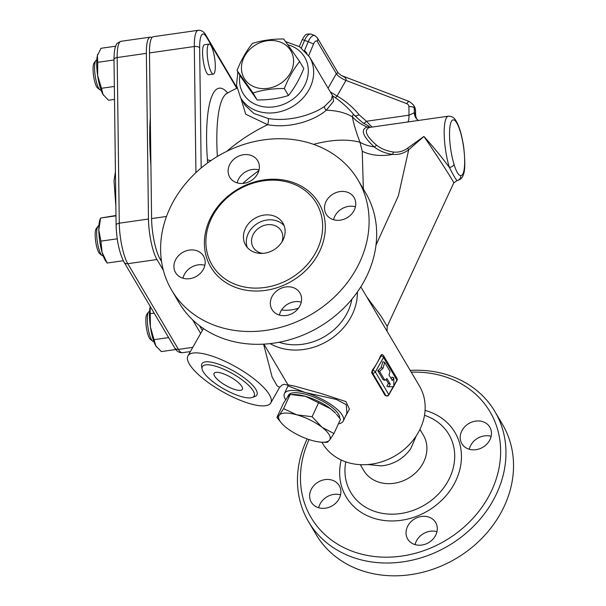 <?xml version="1.0" encoding="UTF-8"?>
<svg xmlns="http://www.w3.org/2000/svg" width="606" height="606" viewBox="0 0 606 606"><rect width="100%" height="100%" fill="white"/><g stroke="black" fill="none" stroke-linecap="round" stroke-linejoin="round"><path stroke-width="0.91" d="M411.262 372.175A103.921 88.211 149.4 0 1 495.875 479.982A103.921 88.211 149.4 0 1 351.51 550.968A103.921 88.211 149.4 0 1 309.068 439.562M429.321 517.274A16.241 13.786 149.4 0 1 435.638 522.501A16.241 13.786 149.4 0 1 432.457 539.696A16.241 13.786 149.4 0 1 413.996 544.249A16.241 13.786 149.4 0 1 407.679 539.029A16.241 13.786 149.4 0 1 410.86 521.834A16.241 13.786 149.4 0 1 429.321 517.274M462.204 430.184A16.241 13.786 149.4 0 1 476.202 421.041A16.241 13.786 149.4 0 1 489.807 427.132A16.241 13.786 149.4 0 1 489.466 440.607A16.241 13.786 149.4 0 1 475.468 449.75A16.241 13.786 149.4 0 1 461.855 443.66A16.241 13.786 149.4 0 1 462.204 430.184M338.89 499.117A16.241 13.786 149.4 0 1 324.892 508.26A16.241 13.786 149.4 0 1 311.279 502.169A16.241 13.786 149.4 0 1 311.62 488.694A16.241 13.786 149.4 0 1 325.619 479.551A16.241 13.786 149.4 0 1 339.231 485.648A16.241 13.786 149.4 0 1 338.89 499.117M419.943 429.396L423.374 435.206A34.64 29.406 149.4 0 1 416.587 471.885A34.64 29.406 149.4 0 1 377.212 481.603A34.64 29.406 149.4 0 1 363.736 470.461L360.305 464.65M494.89 411.535L502.465 424.344A108.247 91.892 149.4 0 1 481.255 538.961A108.247 91.892 149.4 0 1 358.207 569.345A108.247 91.892 149.4 0 1 316.097 534.515L308.53 521.713A108.247 91.892 -30.6 0 0 350.632 556.535A108.247 91.892 -30.6 0 0 473.68 526.152A108.247 91.892 -30.6 0 0 494.897 411.542A108.247 91.892 -30.6 0 0 410.224 370.41M340.557 494.829A16.241 13.786 -30.6 0 0 320.354 503.472A16.241 13.786 -30.6 0 0 318.688 507.76M491.14 436.32A16.241 13.786 -30.6 0 0 469.264 449.251M436.964 531.689A16.241 13.786 -30.6 0 0 415.087 544.62M307.159 438.903A108.247 91.892 -30.6 0 0 308.53 521.713M416.239 435.903L410.913 448.326A34.64 29.406 149.4 0 1 381.235 465.87L367.789 464.544M301.273 302.159A16.241 13.786 -30.6 0 0 279.396 315.09M355.442 206.79A16.241 13.786 -30.6 0 0 335.239 215.433A16.241 13.786 -30.6 0 0 333.573 219.72M259.042 169.938A16.241 13.786 -30.6 0 0 237.166 182.868M204.866 265.299A16.241 13.786 -30.6 0 0 182.997 278.23M235.666 284.487A60.615 51.457 149.4 0 1 212.085 264.989A60.615 51.457 149.4 0 1 238.082 189.837A60.615 51.457 149.4 0 1 316.453 203.29A60.615 51.457 149.4 0 1 304.576 267.473A60.615 51.457 149.4 0 1 235.666 284.487M213.774 325.036A108.247 91.892 149.4 0 1 171.672 290.213A108.247 91.892 149.4 0 1 218.092 156.022A108.247 91.892 149.4 0 1 358.032 180.035A108.247 91.892 149.4 0 1 336.822 294.652A108.247 91.892 149.4 0 1 213.774 325.036M175.929 259.163A16.241 13.786 149.4 0 1 189.928 250.02A16.241 13.786 149.4 0 1 203.54 256.118A16.241 13.786 149.4 0 1 203.199 269.587A16.241 13.786 149.4 0 1 189.193 278.73A16.241 13.786 149.4 0 1 175.581 272.639A16.241 13.786 149.4 0 1 175.929 259.163M251.399 155.522A16.241 13.786 149.4 0 1 257.717 160.749A16.241 13.786 149.4 0 1 254.535 177.944A16.241 13.786 149.4 0 1 236.075 182.497A16.241 13.786 149.4 0 1 229.757 177.278A16.241 13.786 149.4 0 1 232.939 160.082A16.241 13.786 149.4 0 1 251.399 155.522M353.775 211.077A16.241 13.786 149.4 0 1 339.777 220.22A16.241 13.786 149.4 0 1 326.164 214.13A16.241 13.786 149.4 0 1 326.505 200.654A16.241 13.786 149.4 0 1 340.511 191.511A16.241 13.786 149.4 0 1 354.116 197.601A16.241 13.786 149.4 0 1 353.775 211.077M278.305 314.719A16.241 13.786 149.4 0 1 271.988 309.499A16.241 13.786 149.4 0 1 275.169 292.304A16.241 13.786 149.4 0 1 293.63 287.744A16.241 13.786 149.4 0 1 299.94 292.971A16.241 13.786 149.4 0 1 296.758 310.166A16.241 13.786 149.4 0 1 278.305 314.719M358.032 180.035L365.607 192.844A108.247 91.892 149.4 0 1 344.397 307.454A108.247 91.892 149.4 0 1 221.349 337.837A108.247 91.892 149.4 0 1 179.24 303.015L171.672 290.213M203.26 371.781A29.77 8.802 -150.4 0 0 226.917 390.635A29.77 8.802 -150.4 0 0 252.301 397.46A29.77 8.802 -150.4 0 0 232.606 373.69A29.77 8.802 -150.4 0 0 202.093 368.94A29.77 8.802 -150.4 0 0 203.26 371.781M252.301 397.46L254.914 396.506A31.626 9.355 -150.4 0 0 233.992 371.243A31.626 9.355 -150.4 0 0 201.578 366.206L202.093 368.94M189.375 364.092A47.632 14.082 -150.4 0 0 232.386 396.832A47.632 14.082 -150.4 0 0 270.784 402.907A47.632 14.082 -150.4 0 0 236.325 367.13A47.632 14.082 -150.4 0 0 187.958 355.851A47.632 14.082 -150.4 0 0 189.375 364.092M263.587 344.155L272.124 377.038L277.124 385.893L279.654 387.287L270.784 402.907M262.731 253.369A16.241 13.786 149.4 0 1 259.519 252.55A16.241 13.786 149.4 0 1 253.202 247.324A16.241 13.786 149.4 0 1 260.163 227.197A16.241 13.786 149.4 0 1 281.161 230.803A16.241 13.786 149.4 0 1 281.858 242.059M247.316 247.483A21.649 18.377 149.4 0 1 257.83 223.243A21.649 18.377 149.4 0 1 284.131 225.72M254.05 252.119A21.649 18.377 149.4 0 1 245.635 245.157A21.649 18.377 149.4 0 1 254.914 218.319A21.649 18.377 149.4 0 1 282.904 223.122A21.649 18.377 149.4 0 1 278.662 246.044A21.649 18.377 149.4 0 1 254.05 252.119M298.455 308.196A34.64 29.406 149.4 0 1 281.585 309.939M214.622 376.129A16.241 4.803 29.6 0 1 214.138 373.319A16.241 4.803 29.6 0 1 230.621 377.167A16.241 4.803 29.6 0 1 242.377 389.363A16.241 4.803 29.6 0 1 229.288 387.295A16.241 4.803 29.6 0 1 214.622 376.129M237.052 70.44L241.188 77.439L257.156 99.967C268.496 100.02 278.934 98.536 288.456 95.506C294.478 88.052 299.584 79.053 303.788 68.516L299.652 61.517C293.63 68.978 288.517 77.969 284.32 88.514C272.973 88.461 262.542 89.946 253.02 92.976L237.052 70.44C241.256 59.903 246.369 50.904 252.391 43.45C261.913 40.42 272.344 38.935 283.691 38.989L299.652 61.517M280.275 42.072A27.065 22.975 -30.6 0 0 241.446 68.266A27.065 22.975 -30.6 0 0 280.805 83.317A27.065 22.975 -30.6 0 0 280.275 42.072M288.456 95.506L284.32 88.514M257.156 99.967L253.02 92.976M292.365 394.483L295.213 394.567A28.141 9.363 24.9 0 1 305.439 396.324L290.183 394.453L287.835 396.695L283.487 403.24L276.897 417.458L279.237 415.216A28.141 9.363 -155.1 0 0 281.798 423.465A28.141 9.363 -155.1 0 0 286.812 428.025A28.141 9.363 -155.1 0 0 311.984 440.456A28.141 9.363 -155.1 0 0 322.21 442.221A28.141 9.363 -155.1 0 0 329.588 440.085L327.24 442.327L322.21 442.221M330.611 408.755L305.439 396.324A28.141 9.363 24.9 0 1 330.611 408.755A28.141 9.363 24.9 0 1 335.626 413.315L330.611 408.755M333.936 433.54L329.588 440.085A28.141 9.363 -155.1 0 0 322.021 427.275L333.936 433.54L340.527 419.322L336.466 414.262M281.798 423.465L276.897 417.458M296.842 414.845L312.105 416.716L322.021 427.275A28.141 9.363 -155.1 0 0 296.842 414.845A28.141 9.363 -155.1 0 0 279.237 415.216L283.585 408.671L296.842 414.845M290.183 394.453L283.585 408.671M318.695 402.498L312.105 416.716M287.615 396.983L288.335 395.438A28.141 9.363 24.9 0 1 316.461 398.172A28.141 9.363 24.9 0 1 339.671 418.163M153.826 341.443L153.538 341.489A15.158 3.507 -98.1 0 1 152.651 341.17A15.158 3.507 -98.1 0 1 147.326 319.589A15.158 3.507 -98.1 0 1 148.493 312.029A15.158 3.507 -98.1 0 1 149.258 311.484L149.546 311.439M148.493 312.029L146.826 314.393A12.991 3.007 81.9 0 0 145.819 320.869A12.991 3.007 81.9 0 0 150.386 339.375L152.651 341.17M213.373 74.091L208.79 74.743A15.158 3.507 -98.1 0 1 203.169 60.236A15.158 3.507 -98.1 0 1 204.51 44.738L209.093 44.079A15.158 3.507 -98.1 0 1 215.312 65.978A15.158 3.507 -98.1 0 1 213.373 74.091A15.158 3.507 -98.1 0 1 207.76 59.577A15.158 3.507 -98.1 0 1 209.093 44.079M101.066 90.097L100.785 90.142A15.158 3.507 -98.1 0 1 99.892 89.824A15.158 3.507 -98.1 0 1 95.172 75.636A15.158 3.507 -98.1 0 1 95.74 60.683A15.158 3.507 -98.1 0 1 96.505 60.138L96.786 60.092M95.74 60.683L94.066 63.047A12.991 3.007 81.9 0 0 93.582 75.856A12.991 3.007 81.9 0 0 97.627 88.029L99.892 89.824M156.371 346.73A22.733 5.265 -98.1 0 1 156.348 346.7A22.733 5.265 -98.1 0 1 155.825 345.89L161.31 351.586L175.831 349.51M150.402 326.929L155.825 345.89A22.733 5.265 -98.1 0 1 150.402 326.929A22.733 5.265 -98.1 0 1 150.144 306.931L150.402 326.929M150.258 306.5L150.144 306.931A22.733 5.265 -98.1 0 1 150.258 306.5M115.663 46.2L100.982 48.291L97.392 55.585A22.733 5.265 -98.1 0 1 97.74 54.351A22.733 5.265 -98.1 0 1 97.763 54.282M97.71 62.32L97.642 75.583A22.733 5.265 -98.1 0 1 97.392 55.585L97.71 62.32L114.011 59.994M101.49 88.294L103.065 94.544A22.733 5.265 -98.1 0 1 97.642 75.583L101.49 88.294L114.345 86.461M103.611 95.384A22.733 5.265 -98.1 0 1 103.588 95.354A22.733 5.265 -98.1 0 1 103.065 94.544L108.55 100.24L114.511 99.384M154.182 313.135L150.462 313.666M168.635 337.587L154.25 339.64M97.846 226.349L96.172 228.712A12.991 3.007 81.9 0 0 95.687 241.529A12.991 3.007 81.9 0 0 99.732 253.694L101.997 255.497A15.158 3.507 -98.1 0 1 97.278 241.302A15.158 3.507 -98.1 0 1 97.846 226.349A15.158 3.507 -98.1 0 1 98.611 225.803L98.892 225.765M103.171 255.77L102.891 255.808A15.158 3.507 -98.1 0 1 101.997 255.497M98.801 229.871L100.907 241.135L102.081 252.361A22.733 5.265 -98.1 0 1 98.801 229.871A22.733 5.265 -98.1 0 1 99.846 220.016L100.611 218.039L98.801 229.871M107.171 263.027L105.694 261.019A22.733 5.265 -98.1 0 1 102.081 252.361L107.171 263.027L123.26 260.731M115.988 215.494L100.611 218.039L115.996 215.85M117.238 238.809L100.907 241.135M163.362 270.344L156.969 259.527A30.338 7.022 -98.1 0 1 148.47 219.031L146.364 53.366A30.338 7.022 -98.1 0 1 150.243 37.14A30.338 7.022 -98.1 0 1 151.917 37.686M200.677 333.467L192.64 319.87M313.605 144.357A99.589 52.639 -31.6 0 1 360.002 142.258L362.252 151.242L363.35 189.019M242.801 183.421A99.589 52.639 -31.6 0 1 258.868 170.65M201.177 167.976L199.654 47.904A26.005 6.022 -98.1 0 1 206.358 36.86A4.333 3.674 149.4 0 0 205.911 35.246C204.093 31.815 201.518 30.164 198.192 30.3L153.363 36.693A30.338 7.022 81.9 0 0 149.485 52.919L151.591 218.592A30.338 7.022 81.9 0 0 160.098 259.088L161.529 261.512M199.495 325.733L202.336 330.535M150.311 117.67A115.822 26.823 81.9 0 0 150.917 165.567M332.33 95.498L331.33 99.785L324.46 106.467C315.165 113.193 291.653 122.359 268.306 118.534L253.808 113.42L245.021 105.217L240.605 97.74A40.049 33.997 -30.6 0 0 274.177 112.769A40.049 33.997 -30.6 0 0 308.712 90.218A40.049 33.997 -30.6 0 0 309.56 56.979L299.584 46.715L285.615 41.617M240.946 98.316L245.688 114.186L267.647 124.715C292.698 129.192 317.143 118.564 326.278 110.216L333.565 101.232L332.694 95.892L309.56 56.979M307.015 53.32L304.75 50.828M390.014 371.387L384.696 362.388L382.984 368.304L379.583 371.38L384.908 380.379L386.939 378.53L390.241 384.121L388.711 386.817L393.786 386.583L393.817 377.826L392.287 380.523L388.984 374.94L390.014 371.387M388.711 386.817L386.893 386.12L388.423 383.424L386.03 379.364M388.423 383.424L390.241 384.121M379.583 371.38L377.765 370.683L383.09 379.682L384.908 380.379M377.765 370.683L381.166 367.607L382.984 368.304M381.166 367.607L382.878 361.691L384.696 362.388M391.158 378.614L391.999 377.129L393.817 377.826M393.271 386.605L388.757 394.559L375.364 371.902A2.166 1.841 149.4 0 1 372.523 373.008L385.916 395.665A2.166 0.947 110.9 0 0 386.166 395.892L385.06 395.362L371.645 372.667L372.402 370.008A56.29 47.783 -30.6 0 0 377.046 363.032A56.29 47.783 -30.6 0 0 380.576 355.624L381.856 354.684M335.269 97.649A4.333 2.068 120 0 0 337.072 96.013L330.118 91.748M332.694 95.892A99.589 99.589 0 0 1 351.912 112.443A99.043 84.075 149.4 0 1 354.465 115.443A4.333 2.272 141.2 0 0 358.964 114.648A103.353 87.734 -30.6 0 0 337.072 96.013L345.935 80.409C346.632 78.712 345.094 77.083 341.329 75.53L337.966 72.697L336.338 73.682L328.051 88.264M362.994 122.965C367.751 125.313 369.819 126.646 369.213 126.965L367.244 126.987A38.966 37.239 8.1 0 1 352.404 116.844C352.631 114.784 353.313 114.322 354.465 115.443L362.994 122.965A4.333 2.098 122.3 0 0 366.441 121.253L358.964 114.648M369.213 126.965A4.333 3.651 -91.3 0 0 370.402 127.298M371.948 127.078L366.441 121.253L409.012 115.185L414.299 112.746L414.239 108.042L415.405 110.012A4.333 2.06 -0.7 0 1 415.565 110.557L414.519 106.8A8.658 7.348 149.4 0 1 415.405 110.012L415.466 114.716A45.465 10.529 81.9 0 0 414.299 112.746A12.991 11.309 147 0 0 415.921 118.041L418.291 120.473M369.471 127.442A4.333 3.81 79 0 1 367.244 126.987C360.282 129.457 362.593 136.077 374.167 146.864C379.189 150.886 385.371 153.394 392.703 154.394C398.559 154.947 403.899 153.394 408.702 149.735L423.927 136.448L407.527 148.25C403.255 151.333 398.498 152.591 393.256 152.023C386.704 151.038 381.129 148.75 376.523 145.16C365.986 135.964 363.638 130.055 369.471 127.442L448.342 116.185A32.474 7.522 81.9 0 0 444.198 134.32A32.474 7.522 81.9 0 0 449.387 167.438C441.842 157.28 433.358 146.947 423.927 136.448C437.305 155.977 454.644 183.012 453.742 182.944L457.106 180.497A32.474 7.522 81.9 0 0 457.507 180.482C460.727 179.558 462.696 177.528 463.416 174.392C465.143 170.703 465.241 161.643 463.719 147.213C461.795 134.509 459.121 125.563 455.704 120.374C454.182 117.602 451.72 116.2 448.342 116.185M324.46 106.467A4.333 3.621 50.1 0 0 326.278 110.216A99.589 52.639 -31.6 0 1 352.404 116.844C353.442 123.124 355.972 131.593 360.002 142.258A38.966 30.3 -16.1 0 0 374.167 146.864A4.333 2 -50.6 0 0 376.523 145.16M226.803 151.318A99.589 52.639 -31.6 0 1 267.647 124.715A4.333 1 100.2 0 0 268.306 118.534M217.365 156.454A92.218 21.354 -98.1 0 1 226.636 93.612L226.015 93.703M387.045 331.285L387.189 326.399L381.401 316.673L366.638 296.69M321.884 442.206L322.498 443.251A56.29 47.783 -30.6 0 0 395.271 455.735A56.29 47.783 -30.6 0 0 419.413 385.954L360.82 286.85M270.094 343.617A56.29 47.783 -30.6 0 0 327.49 341.08A56.29 47.783 -30.6 0 0 357.381 292.016M345.125 417.072L349.412 409.095L345.943 401.604L321.074 393.476L294.652 386.136L288.145 384.886M416.269 118.534A12.991 10.719 151.5 0 1 415.466 114.716L416.557 119.124M456.932 180.565L457.507 180.482M460.719 175.611A4.333 4.204 94.7 0 1 457.106 180.497C456.113 179.974 453.538 175.626 449.387 167.438A4.333 2.386 -17.2 0 0 454.03 164.302A28.141 6.514 -98.1 0 1 450.993 122.253A28.141 6.514 -98.1 0 1 462.802 142.236A28.141 6.514 -98.1 0 1 460.719 175.611C458.537 175.573 456.31 171.801 454.03 164.302M407.527 148.25L408.702 149.735L398.377 195.844L376.015 245.044M227.727 92.968A98.233 22.748 81.9 0 0 207.396 159.537A6.492 1.879 176 0 0 211.002 160.537M284.411 393.612L287.986 385.901L305.129 392.499L336.338 399.43L346.284 404.725L346.905 413.239L343.322 420.943A32.474 10.81 -155.1 0 0 305.129 392.499A32.474 10.81 -155.1 0 0 284.411 393.612A32.474 10.81 -155.1 0 0 285.691 399.771M338.428 423.844A32.474 10.81 -155.1 0 0 343.322 420.943M279.048 342.269A52.381 44.465 -30.6 0 0 351.881 299.212M424.495 415.322A56.979 48.366 149.4 0 1 448.273 480.641A56.979 48.366 149.4 0 1 372.94 510.767A56.979 48.366 149.4 0 1 345.776 461.863M341.193 459.999A63.229 53.676 -30.6 0 0 370.705 517.176A63.229 53.676 -30.6 0 0 455.023 482.368A63.229 53.676 -30.6 0 0 425.071 410.406M235.226 287.274A62.782 53.298 -30.6 0 0 325.316 226.5A62.782 53.298 -30.6 0 0 234.014 191.594A62.782 53.298 -30.6 0 0 235.226 287.274M146.364 53.366L117.17 57.532A4.333 2.06 179.3 0 0 114.004 59.555L116.11 225.22A4.333 2.06 -0.7 0 1 119.276 223.197L117.17 57.532A30.338 7.022 -98.1 0 1 121.049 41.299C117.67 42.874 116.147 43.95 116.481 44.533C115.996 45.208 114.079 47.912 114.004 59.555M116.11 225.22C116.64 240.355 119.276 252.649 124.003 262.087A4.333 3.674 -30.6 0 0 127.775 263.693A30.338 7.022 -98.1 0 1 119.276 223.197L148.47 219.031M124.003 262.087L174.649 347.768A4.333 3.674 -30.6 0 0 178.429 349.374L127.775 263.693L156.969 259.527M190.39 351.571L182.368 352.715A30.338 7.022 -98.1 0 1 178.429 349.374L192.799 347.321M301.394 47.957L304.621 40.261A8.658 3.795 -69.1 0 1 311.022 34.118L314.658 35.504A8.658 3.795 110.9 0 0 308.257 41.647L313.544 44.011A4.333 1.894 -69.1 0 1 317.241 41.39L336.338 73.682A8.658 2.56 29.6 0 0 345.935 80.409L406.777 103.664A4.333 3.674 149.4 0 1 408.906 106.671L409.012 115.185A12.991 3.007 81.9 0 1 407.717 121.98M311.022 34.118C305.076 33.815 305.666 34.292 302.28 39.557L308.257 41.647L304.507 50.586M207.396 159.537L207.638 162.916M206.358 36.86L236.772 88.302M381.628 354.472L382.492 354.798A2.166 0.947 110.9 0 1 382.742 355.025A2.166 1.841 149.4 0 1 383.537 357.517L396.93 380.174A2.166 1.841 -30.6 0 0 396.975 378.379L383.583 355.722A2.166 2.166 0 0 0 382.492 354.798A2.166 0.947 110.9 0 0 381.136 355.836L372.963 370.221A2.166 0.644 29.6 0 1 375.364 371.902L383.537 357.517A2.166 0.644 -150.4 0 0 381.136 355.836L380.576 355.624M385.037 395.324L385.916 395.665A2.166 1.841 -30.6 0 0 388.757 394.559A2.166 0.644 29.6 0 1 388.825 394.938L393.559 386.598M393.786 386.189L396.991 380.553A2.166 0.644 -150.4 0 0 396.93 380.174L393.794 385.704M372.402 370.008L372.963 370.221A2.166 0.947 110.9 0 0 372.523 373.008L371.645 372.667M308.689 55.585L313.544 44.011M314.658 35.504L317.332 37.792A4.333 3.674 149.4 0 1 317.241 41.39M406.777 103.664A4.333 1.894 -69.1 0 1 409.489 101.588L341.329 75.53M408.906 106.671A4.333 2.06 -0.7 0 1 414.239 108.042A8.658 7.348 -30.6 0 0 413.36 104.823L414.519 106.8M287.903 44.776A35.724 30.323 149.4 0 1 303.909 86.855A35.724 30.323 149.4 0 1 262.762 106.641A35.724 30.323 149.4 0 1 239.885 75.235M393.256 152.023A4.333 1.129 -82.9 0 1 392.703 154.394A38.966 26.141 -12 0 1 362.252 151.242M198.192 30.3A30.338 7.022 81.9 0 0 194.314 46.526A4.333 2.06 -0.7 0 1 199.654 47.904M149.485 52.919L194.314 46.526L195.92 172.642M151.591 218.592L166.491 216.463M160.098 259.088L161.181 258.929M203.449 328.573L187.958 355.851M279.654 387.287L282.29 384.886L284.123 384.355L288.161 385.257M182.368 352.715C179.058 352.851 176.482 351.207 174.649 347.768M115.875 206.426L114.026 180.77L115.435 171.763M150.243 37.14L121.049 41.299M386.166 395.892A2.166 2.166 0 0 0 388.825 394.938M396.991 380.553A2.166 2.166 0 0 0 396.975 378.379M236.969 88.211A99.589 99.589 0 0 0 226.636 93.612M288.161 385.166L263.913 344.14M317.332 37.792L337.966 72.697M302.28 39.557L299.341 46.556M415.633 115.648L415.565 110.557M413.36 104.823L409.489 101.588M237.863 71.803L236.522 85.287L240.605 97.74M387.189 326.399L453.742 182.944M205.911 35.246L236.84 87.567M287.986 385.901L288.115 384.742"/></g></svg>
